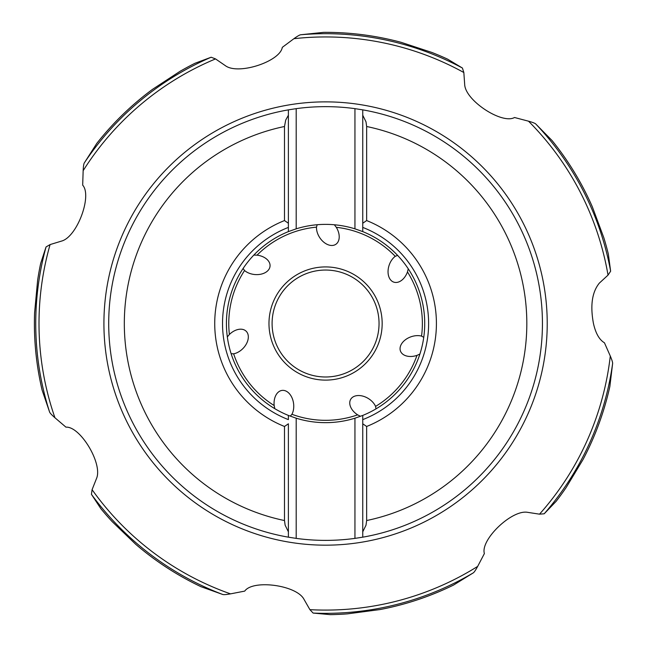<?xml version="1.0" encoding="UTF-8"?>
<svg xmlns="http://www.w3.org/2000/svg" width="647" height="647" viewBox="0 0 647 647"><rect width="100%" height="100%" fill="white"/><g stroke="black" fill="none" stroke-linecap="round" stroke-linejoin="round"><path stroke-width="0.97" d="M608.026 275.121L610.631 271.214L608.35 254.101A291.174 291.174 0 0 0 603.788 237.627L592.385 206.951A291.174 291.174 0 0 0 552.037 140.512L535.902 124.127C535.271 123.367 532.804 122.388 528.51 121.183A286.572 286.572 0 0 1 608.026 275.121L599.316 283.143C592.054 292.112 590.104 305.57 593.461 323.516C595.677 333.359 599.332 339.78 604.444 342.789L610.291 356.028C612.03 360.136 612.798 362.676 612.604 363.646L609.854 386.477A291.174 291.174 0 0 1 583.068 459.443L583.359 458.893A15.609 15.609 0 0 0 583.359 458.893M54.938 417.76A286.572 286.572 0 0 1 50.094 244.574L46.042 246.952L40.68 263.361A291.174 291.174 0 0 0 37.639 280.191L34.598 312.776A291.174 291.174 0 0 0 34.396 323.516A291.174 291.174 0 0 1 34.566 313.714A291.174 291.174 0 0 0 42.12 390.141L49.552 411.904C49.795 412.859 51.59 414.816 54.938 417.76L65.954 427.157C80.252 426.122 103.116 463.996 96.452 478.667L92.084 489.674L91.429 494.324L100.916 508.752A291.174 291.174 0 0 0 112.174 521.611L135.749 544.313A291.174 291.174 0 0 0 200.934 586.667L222.576 594.423C223.482 594.828 226.127 594.642 230.518 593.865L244.728 591.107C252.84 579.291 296.698 585.025 304.025 599.381L309.905 609.66L313.124 613.073L330.318 614.65A291.174 291.174 0 0 0 347.399 613.866L379.846 609.587A291.174 291.174 0 0 0 453.596 585.034L473.159 572.943C474.041 572.498 475.545 570.306 477.672 566.392L484.377 553.565C480.195 539.857 512.028 509.132 527.815 512.367L539.517 514.171L544.2 513.783L556.145 501.32A291.174 291.174 0 0 0 566.19 487.482L582.923 459.718M583.287 459.022L583.505 458.61A291.174 291.174 0 0 0 607.015 398.14A291.174 291.174 0 0 1 583.505 458.61M215.532 58.917L211.148 57.235L194.973 63.277A291.174 291.174 0 0 0 179.923 71.388L152.546 89.326A291.174 291.174 0 0 0 96.759 143.448L84.377 162.826C83.778 163.618 83.366 166.239 83.156 170.695A286.572 286.572 0 0 1 215.532 58.917L225.293 65.622C238.12 75.384 280.127 61.514 282.302 47.352L293.908 38.699C297.523 36.095 299.828 34.776 300.823 34.752L323.686 32.35A291.174 291.174 0 0 1 400.792 42.233L400.186 42.071A15.609 15.609 0 0 0 400.186 42.071M528.51 121.183L514.511 117.503C502.08 124.628 465.047 100.431 464.675 84.32L463.834 72.513L462.411 68.032L447.611 59.152A291.174 291.174 0 0 0 431.881 52.447L401.091 42.314M400.331 42.112L399.878 41.99A291.174 291.174 0 0 0 335.696 32.52A291.174 291.174 0 0 1 399.878 41.99M379.538 609.644L380.46 609.466A15.609 15.609 0 0 0 380.46 609.466M380.307 609.498L380.768 609.409A291.174 291.174 0 0 0 442.71 590.088A291.174 291.174 0 0 1 380.768 609.409M135.514 544.111L136.226 544.717A15.609 15.609 0 0 0 136.226 544.717M136.113 544.62L136.468 544.928A291.174 291.174 0 0 0 190.194 581.305A291.174 291.174 0 0 1 136.468 544.928M34.606 312.461L34.574 313.399A15.609 15.609 0 0 0 34.574 313.399M34.396 323.516A291.174 291.174 0 0 0 39.621 378.398A291.174 291.174 0 0 1 34.396 323.516M152.805 89.14L152.045 89.698M152.166 89.609L151.794 89.893A291.174 291.174 0 0 0 104.369 134.172A291.174 291.174 0 0 1 151.794 89.893M50.094 244.574L61.416 241.121C77.042 237.182 92.392 195.693 82.679 185.155L83.156 170.695M592.515 207.234L592.142 206.377A15.609 15.609 0 0 1 592.142 206.369M592.199 206.514L592.013 206.086A291.174 291.174 0 0 0 559.388 149.999A291.174 291.174 0 0 1 592.013 206.086M407.473 271.926A96.799 96.799 0 0 1 421.545 336.1A14.501 9.762 159.9 0 0 410.716 336.893A14.501 9.762 159.9 0 0 400.711 351.636A14.501 9.762 159.9 0 0 416.975 355.381A96.799 96.799 0 0 1 375.575 406.397A14.501 9.762 -148.7 0 0 368.2 398.431A14.501 9.762 -148.7 0 0 350.439 399.797A14.501 9.762 -148.7 0 0 357.645 414.848A96.799 96.799 0 0 1 291.943 414.29A14.501 9.762 -97.3 0 0 293.584 403.558A14.501 9.762 -97.3 0 0 281.437 390.521A14.501 9.762 -97.3 0 0 274.166 405.54A96.799 96.799 0 0 1 233.64 353.82A14.501 9.762 -45.9 0 0 243.054 348.409A14.501 9.762 -45.9 0 0 245.666 330.787A14.501 9.762 -45.9 0 0 229.394 334.467A96.799 96.799 0 0 1 244.558 270.535A14.501 9.762 5.6 0 0 254.659 274.522A14.501 9.762 5.6 0 0 270.066 265.577A14.501 9.762 5.6 0 0 257.045 255.153A96.799 96.799 0 0 1 316.48 227.146A14.501 9.762 57 0 0 319.667 237.53A14.501 9.762 57 0 0 336.262 244A14.501 9.762 57 0 0 336.294 227.315A96.799 96.799 0 0 1 395.244 256.325A14.501 9.762 108.4 0 0 389.114 265.286A14.501 9.762 108.4 0 0 394.403 282.302A14.501 9.762 108.4 0 0 407.473 271.926L408.257 268.82M336.294 227.315L334.362 224.768M316.48 227.146L317.192 224.735M257.045 255.153L253.85 255.072M244.558 270.535L243.118 268.473M395.244 256.325L397.582 255.379M416.975 355.381L419.887 354.063M421.545 336.1L423.745 337.338M229.394 334.467L227.34 336.917M233.64 353.82L231.125 353.666M274.166 405.54L274.805 408.669M291.943 414.29L290.252 416.15M357.645 414.848L360.492 416.304M375.575 406.397L375.98 408.888M288.392 415.423L296.197 418.205A99.137 99.137 0 0 0 354.944 418.205L362.749 415.423A99.137 99.137 0 0 0 362.749 231.61L354.944 228.828A99.137 99.137 0 0 0 296.197 228.828L288.392 231.61A99.137 99.137 0 0 0 288.392 415.423L288.392 419.62A103.043 103.043 0 0 1 288.392 227.412L288.392 109.861L288.392 115.231L285.715 120.067L284.494 126.497L284.494 220.562A110.847 110.847 0 0 0 284.494 426.47L288.392 423.793L288.392 537.172L288.392 531.81L285.133 525.186L284.494 520.536L284.494 426.47M288.392 231.61L288.392 223.239L284.494 220.562M362.749 415.423L362.749 419.62A103.043 103.043 0 0 0 362.749 227.412L362.749 231.61M362.749 423.793L362.749 531.81L362.749 419.62L362.749 423.793L366.647 426.47A110.847 110.847 0 0 0 366.647 220.562L362.749 223.239L362.749 227.412L362.749 115.231L366.008 121.846L366.647 126.497L366.647 220.562M366.647 426.47L366.647 520.536L366.008 525.186L362.749 531.81L362.749 537.172A216.866 216.866 0 0 0 362.749 109.861L362.749 115.231L362.749 109.861L354.944 108.647L354.944 228.828M296.197 228.828L296.197 108.647A216.866 216.866 0 0 1 354.944 108.647M296.197 108.647L288.392 109.861A216.866 216.866 0 0 0 288.392 537.172L296.197 538.385A216.866 216.866 0 0 0 354.944 538.385L362.749 537.172A216.866 216.866 0 0 0 542.437 323.516M288.392 223.239L288.392 115.231M296.197 418.205L296.197 538.385M354.944 418.205L354.944 538.385M362.749 531.81L362.749 537.172M379.045 323.516A53.475 53.475 0 0 1 325.57 376.991A53.475 53.475 0 0 1 272.096 323.516A53.475 53.475 0 0 1 325.57 270.042A53.475 53.475 0 0 1 379.045 323.516A53.475 53.475 0 0 0 325.57 270.042A53.475 53.475 0 0 0 272.096 323.516M300.823 34.752A289.824 289.824 0 0 1 462.411 68.032M535.902 124.127A289.824 289.824 0 0 1 610.631 271.214M612.604 363.646A289.824 289.824 0 0 1 544.2 513.783M222.576 594.423A289.824 289.824 0 0 1 91.429 494.324M49.552 411.904A289.824 289.824 0 0 1 46.042 246.952M84.377 162.826A289.824 289.824 0 0 1 211.148 57.235M103.916 323.516A221.654 221.654 0 0 1 325.57 101.87A221.654 221.654 0 0 1 547.225 323.516A221.654 221.654 0 0 1 325.57 545.17A221.654 221.654 0 0 1 103.916 323.516M293.908 38.699A286.572 286.572 0 0 1 463.834 72.513M382.167 323.516A56.596 56.596 0 0 0 325.57 266.92A56.596 56.596 0 0 0 268.974 323.516A56.596 56.596 0 0 0 325.57 380.113A56.596 56.596 0 0 0 382.167 323.516M284.494 520.536A201.257 201.257 0 0 1 284.494 126.497M366.647 126.497A201.257 201.257 0 0 1 366.647 520.536M230.518 593.865A286.572 286.572 0 0 1 92.084 489.674M477.672 566.392A286.572 286.572 0 0 1 309.905 609.66M610.291 356.028A286.572 286.572 0 0 1 539.517 514.171M473.159 572.943A289.824 289.824 0 0 1 313.124 613.073"/></g></svg>

